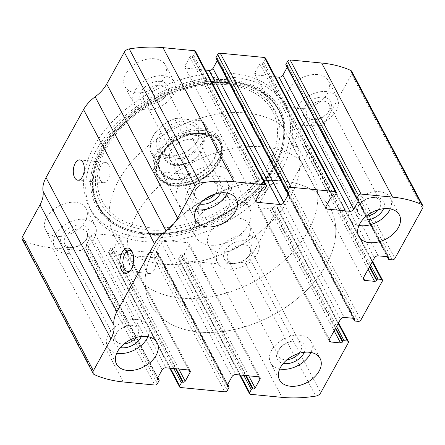 <?xml version="1.0" encoding="UTF-8"?>
<svg xmlns="http://www.w3.org/2000/svg" width="445" height="445" viewBox="0 0 445 445"><rect width="100%" height="100%" fill="white"/><g stroke="black" fill="none" stroke-linecap="round" stroke-linejoin="round"><path stroke-width="0.33" stroke-dasharray="2.23 1.67" d="M351.834 71.461A5.095 3.349 -27.9 0 1 351.617 74.259L323.966 124.35A2.036 1.341 -27.9 0 1 321.418 125.696L317.986 125.362A1.018 0.667 -27.9 0 1 317.502 125.084A1.018 0.667 -27.9 0 1 317.541 124.522L317.858 123.96A1.53 1.007 -27.9 0 0 317.919 123.12A1.53 1.007 -27.9 0 0 317.196 122.698L307.328 121.741A3.059 2.008 -27.9 0 0 303.507 123.76L292.448 143.785A3.059 2.008 -27.9 0 0 292.32 145.465A3.059 2.008 -27.9 0 0 293.772 146.299L303.64 147.256A1.53 1.007 -27.9 0 0 305.548 146.249L305.865 145.682A1.018 0.667 -27.9 0 1 307.139 145.009L310.571 145.343A2.036 1.341 -27.9 0 1 311.539 145.899A2.036 1.341 -27.9 0 1 311.45 147.017L289.968 185.932A2.036 1.341 -27.9 0 1 287.42 187.278L283.988 186.945A1.018 0.667 -27.9 0 1 283.504 186.666A1.018 0.667 -27.9 0 1 283.548 186.105L283.86 185.543A1.53 1.007 -27.9 0 0 283.927 184.703A1.53 1.007 -27.9 0 0 283.198 184.28L273.336 183.323A3.059 2.008 -27.9 0 0 269.509 185.343L258.456 205.368A3.059 2.008 -27.9 0 0 258.328 207.047A3.059 2.008 -27.9 0 0 259.78 207.882L269.642 208.839A1.53 1.007 -27.9 0 0 271.556 207.832L271.867 207.264A1.018 0.667 -27.9 0 1 273.141 206.591L276.573 206.925A2.036 1.341 -27.9 0 1 277.541 207.481A2.036 1.341 -27.9 0 1 277.458 208.599L249.806 258.695A5.095 3.349 -27.9 0 1 244.833 262.005A122.308 80.406 -27.9 0 1 211.125 263.268L179.602 260.208A2.036 1.341 -27.9 0 1 178.634 259.652A2.036 1.341 -27.9 0 1 178.718 258.534L240.317 375.007M178.718 258.534L180.386 255.508A1.018 0.667 -27.9 0 1 181.66 254.835L182.305 254.902A1.53 1.007 -27.9 0 0 184.219 253.889L189.014 245.201A3.059 2.008 -27.9 0 0 189.142 243.521A3.059 2.008 -27.9 0 0 187.695 242.686L164.962 240.478A3.059 2.008 -27.9 0 0 161.135 242.497L156.34 251.186A1.53 1.007 -27.9 0 0 156.273 252.026A1.53 1.007 -27.9 0 0 156.996 252.443L157.641 252.504A1.018 0.667 -27.9 0 1 158.125 252.788A1.018 0.667 -27.9 0 1 158.081 253.344L156.412 256.37A2.036 1.341 -27.9 0 1 153.864 257.711L109.681 253.428A2.036 1.341 -27.9 0 1 108.713 252.871A2.036 1.341 -27.9 0 1 108.802 251.748L110.471 248.727A1.018 0.667 -27.9 0 1 111.745 248.054L112.39 248.115A1.53 1.007 -27.9 0 0 114.298 247.109L119.099 238.42A3.059 2.008 -27.9 0 0 119.227 236.74A3.059 2.008 -27.9 0 0 117.775 235.9L95.041 233.697A3.059 2.008 -27.9 0 0 91.219 235.716L86.419 244.405A1.53 1.007 -27.9 0 0 86.358 245.245A1.53 1.007 -27.9 0 0 87.081 245.662L87.726 245.723A1.018 0.667 -27.9 0 1 88.21 246.002A1.018 0.667 -27.9 0 1 88.166 246.563L86.497 249.584A2.036 1.341 -27.9 0 1 83.949 250.93L52.421 247.871A122.308 80.406 -27.9 0 1 23.463 240.534A5.095 3.349 -27.9 0 1 22.25 239.443M141.783 237.435A110.588 72.696 -27.9 0 1 89.284 207.153A110.588 72.696 -27.9 0 1 118.298 115.8A110.588 72.696 -27.9 0 1 232.301 73.47A110.588 72.696 -27.9 0 1 284.8 103.752A110.588 72.696 -27.9 0 1 255.786 195.105A110.588 72.696 -27.9 0 1 141.783 237.435M317.552 74.571A22.934 15.074 152.1 0 0 293.911 83.349A22.934 15.074 152.1 0 0 287.893 102.294A22.934 15.074 152.1 0 0 315.216 104.898A22.934 15.074 152.1 0 0 328.438 80.851A22.934 15.074 152.1 0 0 317.552 74.571M154.554 58.762A22.934 15.074 152.1 0 0 130.913 67.54A22.934 15.074 152.1 0 0 124.895 86.486A22.934 15.074 152.1 0 0 152.218 89.089A22.934 15.074 152.1 0 0 165.44 65.042A22.934 15.074 152.1 0 0 154.554 58.762M238.297 218.139A22.934 15.074 152.1 0 0 214.657 226.917A22.934 15.074 152.1 0 0 208.644 245.863A22.934 15.074 152.1 0 0 235.961 248.466A22.934 15.074 152.1 0 0 249.189 224.419A22.934 15.074 152.1 0 0 238.297 218.139M75.3 202.33A22.934 15.074 152.1 0 0 51.659 211.108A22.934 15.074 152.1 0 0 45.646 230.048A22.934 15.074 152.1 0 0 72.963 232.657A22.934 15.074 152.1 0 0 86.191 208.61A22.934 15.074 152.1 0 0 75.3 202.33M195.45 51.253A2.036 1.341 -27.9 0 1 195.366 52.371L266.282 186.466M205.401 70.06L186.394 68.219A3.059 2.008 -27.9 0 1 184.942 67.384A3.059 2.008 -27.9 0 1 185.07 65.704L189.865 57.01A1.53 1.007 -27.9 0 1 191.778 56.003L192.424 56.064A1.018 0.667 -27.9 0 0 193.697 55.391L195.366 52.371M215.959 58.117A1.018 0.667 -27.9 0 0 216.442 58.395L217.088 58.456A1.53 1.007 -27.9 0 1 217.811 58.879A1.53 1.007 -27.9 0 1 217.744 59.719L217.266 60.587M265.37 58.034A2.036 1.341 -27.9 0 1 265.281 59.152L336.197 193.252M275.316 76.846L256.309 74.999A3.059 2.008 -27.9 0 1 254.857 74.165A3.059 2.008 -27.9 0 1 254.985 72.485L259.785 63.796A1.53 1.007 -27.9 0 1 261.693 62.784L262.339 62.851A1.018 0.667 -27.9 0 0 263.612 62.178L265.281 59.152M285.874 64.898A1.018 0.667 -27.9 0 0 286.357 65.176L287.003 65.243A1.53 1.007 -27.9 0 1 287.726 65.66A1.53 1.007 -27.9 0 1 287.665 66.5L287.181 67.373M108.124 179.363A10.191 5.44 95.5 0 1 103.552 182.717A10.191 5.44 95.5 0 1 99.118 172.043A10.191 5.44 95.5 0 1 105.521 162.425A10.191 5.44 95.5 0 1 109.843 168.677A10.191 5.44 95.5 0 1 108.124 179.363M132.426 252.304A10.535 5.624 95.5 0 1 132.91 253.11A10.535 5.624 95.5 0 1 132.304 267.912A10.535 5.624 95.5 0 1 131.336 269.37A10.535 5.624 95.5 0 1 130.702 270.065M154.037 270.02A10.535 5.624 95.5 0 1 149.309 273.491A10.535 5.624 95.5 0 1 144.731 262.461A10.535 5.624 95.5 0 1 151.345 252.521A10.535 5.624 95.5 0 1 155.817 258.979A10.535 5.624 95.5 0 1 154.037 270.02M84.277 219.302A22.934 15.074 152.1 0 0 60.637 228.079A22.934 15.074 152.1 0 0 54.618 247.025A22.934 15.074 152.1 0 0 81.941 249.628A22.934 15.074 152.1 0 0 95.169 225.582A22.934 15.074 152.1 0 0 84.277 219.302M81.151 224.97A15.291 10.051 152.1 0 0 61.288 236.629A15.291 10.051 152.1 0 0 72.385 247.548A15.291 10.051 152.1 0 0 85.601 240.561A15.291 10.051 152.1 0 0 81.151 224.97M80.996 228.852A12.527 8.238 152.1 0 0 68.079 233.653A12.527 8.238 152.1 0 0 64.792 243.999A12.527 8.238 152.1 0 0 73.809 247.359A12.527 8.238 152.1 0 0 84.639 241.629A12.527 8.238 152.1 0 0 86.942 232.284A12.527 8.238 152.1 0 0 80.996 228.852M136.164 337.505A12.527 8.238 152.1 0 0 137.961 328.755A12.527 8.238 152.1 0 0 132.009 325.328A12.527 8.238 152.1 0 0 128.939 325.401A12.527 8.238 152.1 0 0 118.109 331.125A12.527 8.238 152.1 0 0 115.811 340.47A12.527 8.238 152.1 0 0 124.049 343.913M141.326 336.47A15.291 10.051 152.1 0 0 134.112 325.117A15.291 10.051 152.1 0 0 130.363 325.206A15.291 10.051 152.1 0 0 117.152 332.198A15.291 10.051 152.1 0 0 120.289 347.595M147.974 336.676A22.934 15.074 152.1 0 0 148.129 325.729A22.934 15.074 152.1 0 0 137.244 319.449A22.934 15.074 152.1 0 0 113.603 328.232A22.934 15.074 152.1 0 0 107.584 347.172A22.934 15.074 152.1 0 0 116.712 353.208M247.275 235.11A22.934 15.074 152.1 0 0 223.635 243.893A22.934 15.074 152.1 0 0 217.616 262.834A22.934 15.074 152.1 0 0 244.939 265.442A22.934 15.074 152.1 0 0 258.161 241.39A22.934 15.074 152.1 0 0 247.275 235.11M244.149 240.778A15.291 10.051 152.1 0 0 224.286 252.437A15.291 10.051 152.1 0 0 235.383 263.357A15.291 10.051 152.1 0 0 248.599 256.37A15.291 10.051 152.1 0 0 244.149 240.778M243.988 244.661A12.527 8.238 152.1 0 0 231.077 249.461A12.527 8.238 152.1 0 0 227.784 259.808A12.527 8.238 152.1 0 0 236.807 263.167A12.527 8.238 152.1 0 0 247.637 257.438A12.527 8.238 152.1 0 0 249.94 248.093A12.527 8.238 152.1 0 0 243.988 244.661M299.162 353.313A12.527 8.238 152.1 0 0 300.959 344.569A12.527 8.238 152.1 0 0 295.007 341.137A12.527 8.238 152.1 0 0 291.937 341.209A12.527 8.238 152.1 0 0 281.107 346.933A12.527 8.238 152.1 0 0 278.804 356.284A12.527 8.238 152.1 0 0 287.047 359.721M304.319 352.279A15.291 10.051 152.1 0 0 297.11 340.926A15.291 10.051 152.1 0 0 293.361 341.02A15.291 10.051 152.1 0 0 280.15 348.007A15.291 10.051 152.1 0 0 283.287 363.404M310.972 352.484A22.934 15.074 152.1 0 0 311.127 341.543A22.934 15.074 152.1 0 0 300.236 335.263A22.934 15.074 152.1 0 0 276.595 344.041A22.934 15.074 152.1 0 0 270.582 362.981A22.934 15.074 152.1 0 0 279.71 369.016M163.532 75.739A22.934 15.074 152.1 0 0 139.891 84.517A22.934 15.074 152.1 0 0 133.873 103.457A22.934 15.074 152.1 0 0 161.196 106.066A22.934 15.074 152.1 0 0 174.418 82.019A22.934 15.074 152.1 0 0 163.532 75.739M160.406 81.402A15.291 10.051 152.1 0 0 140.537 93.061A15.291 10.051 152.1 0 0 151.639 103.98A15.291 10.051 152.1 0 0 164.85 96.993A15.291 10.051 152.1 0 0 160.406 81.402M160.244 85.29A12.527 8.238 152.1 0 0 147.328 90.085A12.527 8.238 152.1 0 0 144.041 100.431A12.527 8.238 152.1 0 0 153.063 103.791A12.527 8.238 152.1 0 0 163.893 98.067A12.527 8.238 152.1 0 0 166.196 88.716A12.527 8.238 152.1 0 0 160.244 85.29M215.419 193.937A12.527 8.238 152.1 0 0 217.216 185.192A12.527 8.238 152.1 0 0 211.264 181.76A12.527 8.238 152.1 0 0 208.193 181.833A12.527 8.238 152.1 0 0 197.363 187.562A12.527 8.238 152.1 0 0 195.06 196.907A12.527 8.238 152.1 0 0 203.304 200.345M220.575 192.908A15.291 10.051 152.1 0 0 213.366 181.554A15.291 10.051 152.1 0 0 209.617 181.643A15.291 10.051 152.1 0 0 196.401 188.63A15.291 10.051 152.1 0 0 199.544 204.027M227.228 193.108A22.934 15.074 152.1 0 0 227.384 182.166A22.934 15.074 152.1 0 0 216.493 175.886A22.934 15.074 152.1 0 0 192.852 184.664A22.934 15.074 152.1 0 0 186.839 203.61A22.934 15.074 152.1 0 0 195.967 209.639M326.53 91.548A22.934 15.074 152.1 0 0 302.889 100.325A22.934 15.074 152.1 0 0 296.871 119.271A22.934 15.074 152.1 0 0 324.194 121.874A22.934 15.074 152.1 0 0 337.416 97.828A22.934 15.074 152.1 0 0 326.53 91.548M323.398 97.216A15.291 10.051 152.1 0 0 303.534 108.875A15.291 10.051 152.1 0 0 314.637 119.794A15.291 10.051 152.1 0 0 327.848 112.802A15.291 10.051 152.1 0 0 323.398 97.216M323.242 101.098A12.527 8.238 152.1 0 0 310.326 105.893A12.527 8.238 152.1 0 0 307.039 116.245A12.527 8.238 152.1 0 0 316.061 119.599A12.527 8.238 152.1 0 0 326.891 113.876A12.527 8.238 152.1 0 0 329.189 104.531A12.527 8.238 152.1 0 0 323.242 101.098M378.417 209.751A12.527 8.238 152.1 0 0 380.208 201.001A12.527 8.238 152.1 0 0 374.262 197.569A12.527 8.238 152.1 0 0 371.191 197.641A12.527 8.238 152.1 0 0 360.361 203.371A12.527 8.238 152.1 0 0 358.058 212.716A12.527 8.238 152.1 0 0 366.296 216.159M383.573 208.716A15.291 10.051 152.1 0 0 376.364 197.363A15.291 10.051 152.1 0 0 372.615 197.452A15.291 10.051 152.1 0 0 359.399 204.439A15.291 10.051 152.1 0 0 362.541 219.836M390.226 208.916A22.934 15.074 152.1 0 0 390.382 197.975A22.934 15.074 152.1 0 0 379.49 191.695A22.934 15.074 152.1 0 0 355.85 200.472A22.934 15.074 152.1 0 0 349.831 219.418A22.934 15.074 152.1 0 0 358.965 225.448M234.454 77.541A110.588 72.696 152.1 0 0 120.456 119.872A110.588 72.696 152.1 0 0 91.436 211.225A110.588 72.696 152.1 0 0 223.184 223.791A110.588 72.696 152.1 0 0 286.958 107.824A110.588 72.696 152.1 0 0 234.454 77.541M230.766 82.876A102.461 67.356 152.1 0 0 93.177 189.57A102.461 67.356 152.1 0 0 242.553 204.06A102.461 67.356 152.1 0 0 230.766 82.876M202.464 128.839A36.813 24.197 152.1 0 0 158.592 149.67A36.813 24.197 152.1 0 0 164.984 181.771A36.813 24.197 152.1 0 0 221.21 152.04A36.813 24.197 152.1 0 0 202.464 128.839M202.642 130.513A35.928 23.618 152.1 0 0 165.607 144.269A35.928 23.618 152.1 0 0 156.178 173.945A35.928 23.618 152.1 0 0 166.063 182.177A35.928 23.618 152.1 0 0 220.937 153.152A35.928 23.618 152.1 0 0 219.702 140.353A35.928 23.618 152.1 0 0 202.642 130.513M203.899 132.888A35.928 23.618 152.1 0 0 166.864 146.644A35.928 23.618 152.1 0 0 157.435 176.32A35.928 23.618 152.1 0 0 200.239 180.403A35.928 23.618 152.1 0 0 220.959 142.728A35.928 23.618 152.1 0 0 203.899 132.888M200.584 133.572A31.345 20.604 152.1 0 0 197.841 133.433A31.345 20.604 152.1 0 0 162.764 151.984A31.345 20.604 152.1 0 0 173.233 179.825A31.345 20.604 152.1 0 0 213.706 160.128A31.345 20.604 152.1 0 0 200.584 133.572M175.247 179.48A30.577 20.103 -27.9 0 1 160.728 171.103A30.577 20.103 -27.9 0 1 168.755 145.843A30.577 20.103 -27.9 0 1 200.272 134.14A30.577 20.103 -27.9 0 1 214.79 142.517A30.577 20.103 -27.9 0 1 206.769 167.771A30.577 20.103 -27.9 0 1 175.247 179.48M282.163 180.887A101.927 67.006 152.1 0 0 177.093 219.902A101.927 67.006 152.1 0 0 150.354 304.096A101.927 67.006 152.1 0 0 271.778 315.677A101.927 67.006 152.1 0 0 330.557 208.8A101.927 67.006 152.1 0 0 282.163 180.887A101.927 67.006 152.1 0 0 177.093 219.902A101.927 67.006 152.1 0 0 150.354 304.096A101.927 67.006 152.1 0 0 271.778 315.677A101.927 67.006 152.1 0 0 330.557 208.8A101.927 67.006 152.1 0 0 282.163 180.887M246.257 112.991A101.927 67.006 152.1 0 0 141.187 152.006A101.927 67.006 152.1 0 0 114.443 236.2A101.927 67.006 152.1 0 0 235.872 247.782A101.927 67.006 152.1 0 0 294.646 140.904A101.927 67.006 152.1 0 0 246.257 112.991M217.06 165.885A30.577 20.103 152.1 0 0 185.537 177.588A30.577 20.103 152.1 0 0 177.516 202.848A30.577 20.103 152.1 0 0 213.945 206.319A30.577 20.103 152.1 0 0 231.578 174.256A30.577 20.103 152.1 0 0 217.06 165.885M175.886 118.364A29.559 19.43 152.1 0 0 157.369 130.246A29.559 19.43 152.1 0 0 155.027 156.145L180.247 158.592A29.559 19.43 152.1 0 0 201.101 120.812L175.886 118.364L174.624 118.887A30.577 20.103 152.1 0 0 157.013 130.641A30.577 20.103 152.1 0 0 151.395 153.453A30.577 20.103 152.1 0 0 153.77 156.668L155.027 156.145M187.657 121.096A23.44 15.408 152.1 0 0 157.202 138.974A23.44 15.408 152.1 0 0 174.218 155.717A23.44 15.408 152.1 0 0 194.482 145.003A23.44 15.408 152.1 0 0 187.657 121.096M180.247 158.592L182.222 159.427A30.577 20.103 152.1 0 0 205.457 124.861A30.577 20.103 152.1 0 0 203.076 121.646L201.101 120.812M235.016 199.833A30.577 20.103 152.1 0 0 203.493 211.536A30.577 20.103 152.1 0 0 195.472 236.796A30.577 20.103 152.1 0 0 231.895 240.267A30.577 20.103 152.1 0 0 249.528 208.204A30.577 20.103 152.1 0 0 235.016 199.833M174.624 118.887L182.706 134.162C189.081 133.389 194.865 133.239 200.055 133.722C205.19 134.24 208.889 135.308 211.158 136.921L203.076 121.646M153.77 156.668L161.846 171.942L190.304 174.701C179.43 181.371 169.946 180.447 161.846 171.942M182.222 159.427L190.304 174.701M264.213 146.939A101.927 67.006 152.1 0 0 159.143 185.954A101.927 67.006 152.1 0 0 132.399 270.148A101.927 67.006 152.1 0 0 253.822 281.73A101.927 67.006 152.1 0 0 312.601 174.852A101.927 67.006 152.1 0 0 264.213 146.939M182.706 134.162L211.158 136.921M187.545 123.966A21.404 14.073 152.1 0 0 165.479 132.159A21.404 14.073 152.1 0 0 159.861 149.843A21.404 14.073 152.1 0 0 175.269 155.578A21.404 14.073 152.1 0 0 193.77 145.793A21.404 14.073 152.1 0 0 197.702 129.829A21.404 14.073 152.1 0 0 187.545 123.966M192.752 133.811A21.404 14.073 152.1 0 0 170.685 142.005A21.404 14.073 152.1 0 0 165.067 159.688A21.404 14.073 152.1 0 0 190.566 162.119A21.404 14.073 152.1 0 0 202.909 139.674A21.404 14.073 152.1 0 0 192.752 133.811M192.335 134.568A20.387 13.4 152.1 0 0 165.846 150.115A20.387 13.4 152.1 0 0 180.648 164.672A20.387 13.4 152.1 0 0 198.264 155.355A20.387 13.4 152.1 0 0 192.335 134.568M192.134 139.418A16.938 11.136 152.1 0 0 174.674 145.904A16.938 11.136 152.1 0 0 170.229 159.894A16.938 11.136 152.1 0 0 182.428 164.433A16.938 11.136 152.1 0 0 197.063 156.69A16.938 11.136 152.1 0 0 200.178 144.058A16.938 11.136 152.1 0 0 192.134 139.418M220.904 193.82A16.938 11.136 152.1 0 0 203.443 200.3A16.938 11.136 152.1 0 0 198.998 214.295A16.938 11.136 152.1 0 0 207.042 218.929A16.938 11.136 152.1 0 0 224.503 212.449A16.938 11.136 152.1 0 0 228.947 198.459A16.938 11.136 152.1 0 0 220.904 193.82M249.806 258.695L320.717 392.79M277.458 208.599L348.374 342.7M289.968 185.932L360.884 320.033M311.45 147.017L382.366 281.118M52.421 247.871L123.337 381.971M83.949 250.93L154.866 385.031M109.681 253.428L180.598 387.523M153.864 257.711L224.781 391.811M351.617 74.259L422.533 208.355M323.966 124.35L394.882 258.45M244.833 262.005L315.75 396.1M211.125 263.268L282.041 397.363M179.602 260.208L250.518 394.303M23.463 240.534L94.379 374.629M193.697 55.391L264.614 189.492M192.424 56.064L263.34 190.165M191.778 56.003L262.695 190.098M189.865 57.01L260.781 191.111M185.07 65.704L186.394 68.219M217.744 59.719L287.998 192.557L217.088 58.456M216.442 58.395L287.359 192.496M263.612 62.178L334.529 196.273M262.339 62.851L333.255 196.946M261.693 62.784L332.61 196.885M259.785 63.796L330.702 197.892M254.985 72.485L256.309 74.999M287.665 66.5L287.003 65.243M286.357 65.176L357.274 199.277M321.418 125.696L392.334 259.791M317.986 125.362L388.902 259.463M317.541 124.522L387.462 256.732M317.858 123.96L388.107 256.798M317.196 122.698L388.112 256.798M307.328 121.741L378.244 255.842M303.507 123.76L374.423 257.855M292.448 143.785L293.772 146.299M303.64 147.256L368.143 269.231M305.548 146.249L369.389 266.967M305.865 145.682L369.706 266.399M307.139 145.009L370.535 264.892M310.571 145.343L372.198 261.877M287.42 187.278L358.336 321.373M283.988 186.945L354.904 321.045M283.548 186.105L353.464 318.314M283.86 185.543L354.109 318.381L283.198 184.28M273.336 183.323L344.252 317.424M269.509 185.343L340.425 319.438M258.456 205.368L329.372 339.463M259.78 207.882L329.367 339.468M269.642 208.839L334.145 330.813M271.556 207.832L335.397 328.549M271.867 207.264L335.708 327.982M273.141 206.591L336.542 326.474M276.573 206.925L338.206 323.459M180.386 255.508L243.76 375.341M181.66 254.835L245.479 375.508M182.305 254.902L246.124 375.569M184.219 253.889L248.699 375.819M189.014 245.201L258.601 376.782L187.695 242.686M164.962 240.478L235.878 374.579M161.135 242.497L232.051 376.592M156.34 251.186L227.256 385.281L156.996 252.443M157.641 252.504L227.562 384.725M158.081 253.344L228.997 387.445M156.412 256.37L227.328 390.465M86.497 249.584L157.413 383.685M88.166 246.563L159.082 380.659M87.726 245.723L157.647 377.939M87.081 245.662L86.419 244.405M91.219 235.716L162.136 369.812M95.041 233.697L165.957 367.793M117.775 235.9L188.691 370.001L119.099 238.42M114.298 247.109L178.784 369.039M112.39 248.115L176.203 368.788M111.745 248.054L175.564 368.727M110.471 248.727L173.845 368.56M108.802 251.748L170.402 368.226M230.343 79.933A103.88 68.291 152.1 0 0 90.852 188.107A103.88 68.291 152.1 0 0 242.297 202.798A103.88 68.291 152.1 0 0 230.343 79.933M229.898 81.129A102.539 67.406 152.1 0 0 104.458 143.985A102.539 67.406 152.1 0 0 135.419 231.495L135.419 231.495A102.539 67.406 152.1 0 0 278.954 155.589L278.954 155.589A102.539 67.406 152.1 0 0 229.898 81.129M229.932 81.713A102.194 67.178 152.1 0 0 104.914 144.352A102.194 67.178 152.1 0 0 135.764 231.572A102.194 67.178 152.1 0 0 278.82 155.922A102.194 67.178 152.1 0 0 229.932 81.713M228.051 83.577A98.618 64.831 152.1 0 0 95.63 186.271A98.618 64.831 152.1 0 0 239.399 200.211A98.618 64.831 152.1 0 0 228.051 83.577M226.822 84.722A96.326 63.324 152.1 0 0 97.477 185.025A96.326 63.324 152.1 0 0 237.903 198.648A96.326 63.324 152.1 0 0 226.822 84.722M203.599 133.439A35.188 23.134 152.1 0 0 156.345 170.079A35.188 23.134 152.1 0 0 207.648 175.057A35.188 23.134 152.1 0 0 203.599 133.439M203.382 133.606A34.81 22.884 152.1 0 0 200.328 133.45A34.81 22.884 152.1 0 0 161.379 154.048A34.81 22.884 152.1 0 0 173.005 184.975A34.81 22.884 152.1 0 0 217.95 163.098A34.81 22.884 152.1 0 0 203.382 133.606M184.942 67.384L255.858 201.479M217.811 58.879L288.727 192.974M254.857 74.165L325.773 208.26M287.726 65.66L358.642 199.755M317.502 125.084L387.106 256.698M317.919 123.12L388.835 257.216M292.32 145.465L363.237 279.56M311.539 145.899L372.543 261.26M283.504 186.666L353.108 318.281M283.927 184.703L354.843 318.798M258.328 207.047L329.244 341.143M277.541 207.481L338.55 322.842M178.634 259.652L239.599 374.94M189.142 243.521L260.058 377.616M156.273 252.026L227.189 386.121M158.125 252.788L227.734 384.413M88.21 246.002L157.819 377.627M86.358 245.245L157.274 379.34M119.227 236.74L190.143 370.835M108.713 252.871L169.684 368.154M77.814 180.219L103.552 182.717M79.783 159.927L105.521 162.425M132.91 253.11L131.959 251.297M131.336 269.37L130.051 270.966M127.576 271.383L149.309 273.491M129.606 250.413L151.345 252.521M45.646 230.048L54.618 247.025M86.191 208.61L95.169 225.582M84.639 241.629L85.601 240.561M73.809 247.359L72.385 247.548M64.792 243.999L115.811 340.47M86.942 232.284L137.961 328.755M118.109 331.125L117.152 332.198M128.939 325.401L130.363 325.206M107.584 347.172L116.562 364.149M148.129 325.729L157.107 342.706M208.644 245.863L217.616 262.834M249.189 224.419L258.161 241.39M247.637 257.438L248.599 256.37M236.807 263.167L235.383 263.357M227.784 259.808L278.804 356.284M249.94 248.093L300.959 344.569M281.107 346.933L280.15 348.007M291.937 341.209L293.361 341.02M270.582 362.981L279.56 379.958M311.127 341.543L320.105 358.514M124.895 86.486L133.873 103.457M165.44 65.042L174.418 82.019M163.893 98.067L164.85 96.993M153.063 103.791L151.639 103.98M144.041 100.431L195.06 196.907M166.196 88.716L217.216 185.192M197.363 187.562L196.401 188.63M208.193 181.833L209.617 181.643M186.839 203.61L195.811 220.581M227.384 182.166L236.356 199.138M287.893 102.294L296.871 119.271M328.438 80.851L337.416 97.828M326.891 113.876L327.848 112.802M316.061 119.599L314.637 119.794M307.039 116.245L358.058 212.716M329.189 104.531L380.208 201.001M360.361 203.371L359.399 204.439M371.191 197.641L372.615 197.452M349.831 219.418L358.809 236.39M390.382 197.975L399.354 214.952M89.284 207.153L91.436 211.225M284.8 103.752L286.958 107.824M135.419 231.495C184.758 244.505 261.933 203.693 278.954 155.589L278.82 155.922C294.223 119.071 272.702 86.352 230.605 82.887C187.562 77.742 129.389 106.622 106.016 144.77C80.506 183.179 94.346 223.223 135.764 231.572L135.419 231.495M220.937 153.152L221.21 152.04M166.063 182.177L164.984 181.771M156.178 173.945L157.435 176.32M219.702 140.353L220.959 142.728M197.841 133.433L200.328 133.45C186.321 133.122 168.989 142.283 161.379 154.048L162.764 151.984M114.443 236.2L132.399 270.148M294.646 140.904L312.601 174.852M160.728 171.103L177.516 202.848M214.79 142.517L231.578 174.256M157.369 130.246L157.013 130.641M151.395 153.453L195.472 236.796M205.457 124.861L249.528 208.204M193.77 145.793L194.482 145.003M175.269 155.578L174.218 155.717M159.861 149.843L165.067 159.688M197.702 129.829L202.909 139.674M197.063 156.69L198.264 155.355M182.428 164.433L180.648 164.672M170.229 159.894L198.998 214.295M200.178 144.058L228.947 198.459"/><path stroke-width="0.67" d="M357.914 199.338L358.581 200.595A1.53 1.007 -27.9 0 0 358.642 199.755A1.53 1.007 -27.9 0 0 357.919 199.338L357.274 199.277A1.018 0.667 -27.9 0 1 356.79 198.998L285.874 64.898A1.018 0.667 -27.9 0 1 285.918 64.341L287.587 61.315L358.503 195.416A2.036 1.341 -27.9 0 1 361.051 194.07L392.579 197.129A122.308 80.406 -27.9 0 1 421.537 204.466A5.095 3.349 -27.9 0 1 422.75 205.557A5.095 3.349 -27.9 0 1 422.533 208.355L394.882 258.45A2.036 1.341 -27.9 0 1 392.334 259.791L388.902 259.463A1.018 0.667 -27.9 0 1 388.418 259.179A1.018 0.667 -27.9 0 1 388.457 258.623L388.774 258.055A1.53 1.007 -27.9 0 0 388.835 257.216A1.53 1.007 -27.9 0 0 388.112 256.798L378.244 255.842A3.059 2.008 -27.9 0 0 374.423 257.855L363.365 277.88L364.689 280.394A3.059 2.008 -27.9 0 1 363.237 279.56A3.059 2.008 -27.9 0 1 363.365 277.88M287.587 61.315A2.036 1.341 -27.9 0 1 290.134 59.969L321.663 63.029A122.308 80.406 -27.9 0 1 350.621 70.371A5.095 3.349 -27.9 0 1 351.834 71.461L422.75 205.557M287.998 192.557L288.66 193.814A1.53 1.007 -27.9 0 0 288.727 192.974A1.53 1.007 -27.9 0 0 288.004 192.557L287.359 192.496A1.018 0.667 -27.9 0 1 286.875 192.212L215.959 58.117A1.018 0.667 -27.9 0 1 216.003 57.555L217.672 54.535L288.588 188.63A2.036 1.341 -27.9 0 1 291.136 187.289L335.319 191.572A2.036 1.341 -27.9 0 1 336.286 192.129A2.036 1.341 -27.9 0 1 336.197 193.252L334.529 196.273A1.018 0.667 -27.9 0 1 333.255 196.946L332.61 196.885A1.53 1.007 -27.9 0 0 330.702 197.892L325.901 206.58L327.225 209.1A3.059 2.008 -27.9 0 1 325.773 208.26A3.059 2.008 -27.9 0 1 325.901 206.58M217.672 54.535A2.036 1.341 -27.9 0 1 220.219 53.189L264.402 57.477A2.036 1.341 -27.9 0 1 265.37 58.034L336.286 192.129M338.206 323.459L347.489 341.02A2.036 1.341 -27.9 0 1 348.457 341.582A2.036 1.341 -27.9 0 1 348.374 342.7L320.717 392.79A5.095 3.349 -27.9 0 1 315.75 396.1A122.308 80.406 -27.9 0 1 282.041 397.363L250.518 394.303A2.036 1.341 -27.9 0 1 249.55 393.747A2.036 1.341 -27.9 0 1 249.634 392.629L251.303 389.609A1.018 0.667 -27.9 0 1 252.576 388.936L253.222 388.997A1.53 1.007 -27.9 0 0 255.135 387.99L259.93 379.296A3.059 2.008 -27.9 0 0 260.058 377.616A3.059 2.008 -27.9 0 0 258.606 376.782L259.93 379.296M372.198 261.877L381.487 279.438A2.036 1.341 -27.9 0 1 382.455 280A2.036 1.341 -27.9 0 1 382.366 281.118L360.884 320.033A2.036 1.341 -27.9 0 1 358.336 321.373L354.904 321.045A1.018 0.667 -27.9 0 1 354.42 320.762A1.018 0.667 -27.9 0 1 354.465 320.205L354.776 319.638A1.53 1.007 -27.9 0 0 354.843 318.798A1.53 1.007 -27.9 0 0 354.114 318.381L354.776 319.638M157.647 377.939L158.643 379.824A1.018 0.667 -27.9 0 1 159.126 380.102A1.018 0.667 -27.9 0 1 159.082 380.659L157.413 383.685A2.036 1.341 -27.9 0 1 154.866 385.031L123.337 381.971A122.308 80.406 -27.9 0 1 94.379 374.629A5.095 3.349 -27.9 0 1 93.166 373.539A5.095 3.349 -27.9 0 1 93.383 370.741L110.95 338.918A33.636 22.111 -27.9 0 0 113.942 325.306A33.636 22.111 -27.9 0 1 116.94 311.695L154.482 243.688A33.636 22.111 -27.9 0 1 166.057 230.911A33.636 22.111 -27.9 0 0 177.627 218.128L195.194 186.305A5.095 3.349 -27.9 0 1 200.167 182.995A122.308 80.406 -27.9 0 1 233.875 181.732L265.398 184.792A2.036 1.341 -27.9 0 1 266.366 185.348A2.036 1.341 -27.9 0 1 266.282 186.466L264.614 189.492A1.018 0.667 -27.9 0 1 263.34 190.165L262.695 190.098A1.53 1.007 -27.9 0 0 260.781 191.111L255.986 199.799L257.305 202.314A3.059 2.008 -27.9 0 1 255.858 201.479A3.059 2.008 -27.9 0 1 255.986 199.799M227.562 384.725L228.558 386.605A1.018 0.667 -27.9 0 1 229.042 386.883A1.018 0.667 -27.9 0 1 228.997 387.445L227.328 390.465A2.036 1.341 -27.9 0 1 224.781 391.811L180.598 387.523A2.036 1.341 -27.9 0 1 179.63 386.966A2.036 1.341 -27.9 0 1 179.719 385.848L181.388 382.822A1.018 0.667 -27.9 0 1 182.661 382.149L183.307 382.216A1.53 1.007 -27.9 0 0 185.215 381.204L190.015 372.515A3.059 2.008 -27.9 0 0 190.143 370.835A3.059 2.008 -27.9 0 0 188.691 370.001L190.015 372.515M93.166 373.539L22.25 239.443A5.095 3.349 -27.9 0 1 22.467 236.645L40.033 204.822A33.636 22.111 -27.9 0 0 43.026 191.211A33.636 22.111 -27.9 0 1 46.024 177.599L83.565 109.592A33.636 22.111 -27.9 0 1 95.141 96.81A33.636 22.111 -27.9 0 0 106.711 84.033L124.283 52.21A5.095 3.349 -27.9 0 1 129.25 48.9A122.308 80.406 -27.9 0 1 162.959 47.637L194.482 50.697A2.036 1.341 -27.9 0 1 195.45 51.253L266.366 185.348M131.219 269.203A12.738 6.803 95.5 0 1 130.051 270.966A12.738 6.803 95.5 0 1 120.945 268.891A12.738 6.803 95.5 0 1 122.625 251.581A12.738 6.803 95.5 0 1 131.959 251.297A12.738 6.803 95.5 0 1 131.219 269.203M82.386 176.865A10.191 5.44 95.5 0 1 77.814 180.219A10.191 5.44 95.5 0 1 73.38 169.551A10.191 5.44 95.5 0 1 79.783 159.927A10.191 5.44 95.5 0 1 84.111 166.18A10.191 5.44 95.5 0 1 82.386 176.865M217.266 60.587L212.949 68.408A3.059 2.008 -27.9 0 1 209.122 70.421L205.401 70.06M287.181 67.373L282.864 75.188A3.059 2.008 -27.9 0 1 279.043 77.208L275.316 76.846M388.468 208.672A22.934 15.074 152.1 0 0 364.828 217.449A22.934 15.074 152.1 0 0 358.809 236.39A22.934 15.074 152.1 0 0 386.132 238.998A22.934 15.074 152.1 0 0 399.354 214.952A22.934 15.074 152.1 0 0 388.468 208.672M225.47 192.857A22.934 15.074 152.1 0 0 201.83 201.635A22.934 15.074 152.1 0 0 195.811 220.581A22.934 15.074 152.1 0 0 223.134 223.19A22.934 15.074 152.1 0 0 236.356 199.138A22.934 15.074 152.1 0 0 225.47 192.857M309.214 352.234A22.934 15.074 152.1 0 0 285.573 361.012A22.934 15.074 152.1 0 0 279.56 379.958A22.934 15.074 152.1 0 0 306.878 382.561A22.934 15.074 152.1 0 0 320.105 358.514A22.934 15.074 152.1 0 0 309.214 352.234M146.216 336.426A22.934 15.074 152.1 0 0 122.575 345.203A22.934 15.074 152.1 0 0 116.562 364.149A22.934 15.074 152.1 0 0 143.88 366.752A22.934 15.074 152.1 0 0 157.107 342.706A22.934 15.074 152.1 0 0 146.216 336.426M158.643 379.824L157.997 379.757A1.53 1.007 -27.9 0 1 157.274 379.34A1.53 1.007 -27.9 0 1 157.335 378.5L162.136 369.812A3.059 2.008 -27.9 0 1 165.957 367.793L188.691 370.001M228.558 386.605L227.912 386.544A1.53 1.007 -27.9 0 1 227.189 386.121A1.53 1.007 -27.9 0 1 227.256 385.281L232.051 376.592A3.059 2.008 -27.9 0 1 235.878 374.579L258.606 376.782M347.489 341.02L344.057 340.686A1.018 0.667 -27.9 0 0 342.784 341.359L342.472 341.927A1.53 1.007 -27.9 0 1 340.559 342.934L330.696 341.977A3.059 2.008 -27.9 0 1 329.244 341.143A3.059 2.008 -27.9 0 1 329.372 339.463L340.425 319.438A3.059 2.008 -27.9 0 1 344.252 317.424L354.114 318.381M381.487 279.438L378.055 279.104A1.018 0.667 -27.9 0 0 376.782 279.777L376.464 280.344A1.53 1.007 -27.9 0 1 374.557 281.351L364.689 280.394M358.503 195.416L356.834 198.437A1.018 0.667 -27.9 0 0 356.79 198.998M358.581 200.595L353.781 209.284A3.059 2.008 -27.9 0 1 349.959 211.303L327.225 209.1M288.588 188.63L286.919 191.656A1.018 0.667 -27.9 0 0 286.875 192.212M288.66 193.814L283.865 202.503A3.059 2.008 -27.9 0 1 280.038 204.522L257.305 202.314M130.702 270.065A10.535 5.624 95.5 0 1 127.576 271.383A10.535 5.624 95.5 0 1 122.992 260.353A10.535 5.624 95.5 0 1 129.606 250.413A10.535 5.624 95.5 0 1 132.426 252.304M124.049 343.913A12.527 8.238 152.1 0 0 136.164 337.505M120.289 347.595A15.291 10.051 152.1 0 0 141.326 336.47M116.712 353.208A22.934 15.074 152.1 0 0 147.974 336.676M287.047 359.721A12.527 8.238 152.1 0 0 299.162 353.313M283.287 363.404A15.291 10.051 152.1 0 0 304.319 352.279M279.71 369.016A22.934 15.074 152.1 0 0 310.972 352.484M203.304 200.345A12.527 8.238 152.1 0 0 215.419 193.937M199.544 204.027A15.291 10.051 152.1 0 0 220.575 192.908M195.967 209.639A22.934 15.074 152.1 0 0 227.228 193.108M366.296 216.159A12.527 8.238 152.1 0 0 378.417 209.751M362.541 219.836A15.291 10.051 152.1 0 0 383.573 208.716M358.965 225.448A22.934 15.074 152.1 0 0 390.226 208.916M321.663 63.029L392.579 197.129M290.134 59.969L361.051 194.07M264.402 57.477L335.319 191.572M220.219 53.189L291.136 187.289M162.959 47.637L233.875 181.732M129.25 48.9L200.167 182.995M194.482 50.697L265.398 184.792M350.621 70.371L421.537 204.466M22.467 236.645L93.383 370.741M40.033 204.822L110.95 338.918M43.026 191.211L113.942 325.306M46.024 177.599L116.94 311.695M83.565 109.592L154.482 243.688M95.141 96.81L166.057 230.911M106.711 84.033L177.627 218.128M124.283 52.21L195.194 186.305M209.122 70.421L280.038 204.522M212.949 68.408L283.865 202.503M216.003 57.555L286.919 191.656M279.043 77.208L349.959 211.303M282.864 75.188L353.781 209.284M285.918 64.341L356.834 198.437M387.462 256.732L388.457 258.623M388.107 256.798L388.774 258.055M368.143 269.231L374.557 281.351M369.389 266.967L376.464 280.344M369.706 266.399L376.782 279.777M370.535 264.892L378.055 279.104M353.464 318.314L354.465 320.205M329.367 339.468L330.696 341.977M334.145 330.813L340.559 342.934M335.397 328.549L342.472 341.927M335.708 327.982L342.784 341.359M336.542 326.474L344.057 340.686M240.317 375.007L249.634 392.629M243.76 375.341L251.303 389.609M245.479 375.508L252.576 388.936M246.124 375.569L253.222 388.997M248.699 375.819L255.135 387.99M227.25 385.287L227.912 386.544M157.335 378.506L157.997 379.757M178.784 369.039L185.215 381.204M176.203 368.788L183.307 382.216M175.564 368.727L182.661 382.149M173.845 368.56L181.388 382.822M170.402 368.226L179.719 385.848M387.106 256.698L388.418 259.179M372.543 261.26L382.455 280M353.108 318.281L354.42 320.762M338.55 322.842L348.457 341.582M239.599 374.94L249.55 393.747M227.734 384.413L229.042 386.883M157.819 377.627L159.126 380.102M169.684 368.154L179.63 386.966"/></g></svg>

